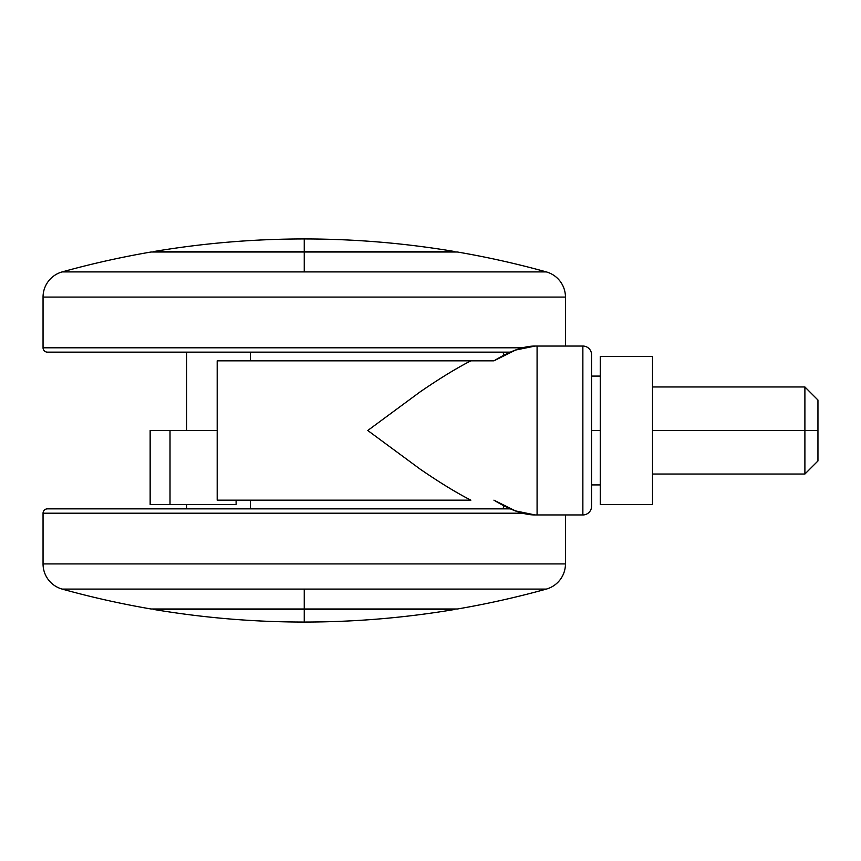 <?xml version="1.0" encoding="UTF-8"?>
<svg xmlns="http://www.w3.org/2000/svg" width="861" height="861" viewBox="0 0 861 861"><rect width="100%" height="100%" fill="white"/><g stroke="black" fill="none" stroke-linecap="round" stroke-linejoin="round"><path stroke-width="1.29" d="M304.256 622.051C254.038 622.04 204.175 617.897 154.646 609.61L453.855 609.61A4.348 4.348 0 0 0 455.469 608.985A4.348 4.348 0 0 1 453.855 609.61L304.256 609.61L304.256 622.051C354.463 622.04 404.336 617.897 453.855 609.61C404.336 617.897 354.463 622.04 304.256 622.051L304.256 609.61L154.646 609.61C204.175 617.897 254.038 622.04 304.256 622.051M304.256 251.39L453.855 251.39C404.336 243.103 354.463 238.96 304.256 238.949L304.256 251.39L154.646 251.39A4.348 4.348 0 0 0 153.032 252.015A4.348 4.348 0 0 1 154.646 251.39C204.175 243.103 254.038 238.96 304.256 238.949C354.463 238.96 404.336 243.103 453.855 251.39L304.256 251.39L304.256 238.949C254.038 238.96 204.175 243.103 154.646 251.39L304.256 251.39M153.032 608.985A4.348 4.348 0 0 0 154.646 609.61A4.348 4.348 0 0 1 153.032 608.985M455.469 252.015A4.348 4.348 0 0 0 453.855 251.39A4.348 4.348 0 0 1 455.469 252.015M186.708 508.862L186.708 504.503L186.708 508.862M186.708 430.5L186.708 352.138L186.708 430.5M217.187 500.155L470.881 500.155C456.33 492.707 439.401 482.354 420.071 469.084L367.755 430.5L420.071 391.916C439.401 378.646 456.33 368.293 470.881 360.845L217.187 360.845L217.187 500.155L470.881 500.155C456.89 493.073 439.96 482.709 420.071 469.084L367.755 430.5L420.071 391.916C439.96 378.291 456.89 367.927 470.881 360.845L217.187 360.845L217.187 500.155M493.923 360.845L470.881 360.845L493.923 360.845L515.599 350.05L535.144 346.047A696.538 696.538 0 0 0 537.081 346.047A696.538 696.538 0 0 1 535.144 346.047L537.081 346.047L537.081 514.953A696.538 696.538 0 0 0 535.144 514.953L515.47 510.896L493.923 500.155C510.142 510.056 523.875 514.986 535.144 514.953L582.865 514.953A8.707 8.707 0 0 0 591.572 506.246L591.572 354.754A8.707 8.707 0 0 0 582.865 346.047L582.865 514.953L582.865 346.047L535.144 346.047C523.875 346.014 510.142 350.944 493.923 360.845M236.108 500.155L236.108 504.503L170.015 504.503L170.015 430.5L217.187 430.5L150.148 430.5L150.148 504.503L170.015 504.503L170.015 430.5L150.148 430.5L150.148 504.503L236.108 504.503L236.108 500.155M591.572 354.754L591.572 506.246A8.707 8.707 0 0 1 582.865 514.953L537.081 514.953L537.081 346.047L582.865 346.047A8.707 8.707 0 0 1 591.572 354.754M250.4 360.845L250.4 352.138L250.4 360.845M250.4 508.862L250.4 500.155L250.39 508.862M503.9 355.216L503.018 352.138A26.121 26.121 0 0 1 503.9 355.238M503.018 508.862L503.9 505.784A26.121 26.121 0 0 1 503.018 508.862M817.95 460.969L817.95 430.5L817.95 460.969L804.895 474.034L804.895 430.5L652.52 430.5L652.52 356.497L600.278 356.497L600.278 504.503L652.52 504.503L652.52 356.497L600.278 356.497L600.278 430.5L591.572 430.5L600.278 430.5L600.278 504.503L652.52 504.503L652.52 430.5L804.895 430.5L804.895 474.034L652.52 474.034M817.95 400.031L817.95 430.5L804.895 430.5L817.95 430.5L817.95 400.031L804.895 386.966L804.895 430.5L804.895 386.966L652.52 386.966M62.186 271.904A905.535 905.535 0 0 1 151.009 252.015A905.535 905.535 0 0 0 62.186 271.904L546.315 271.904A905.535 905.535 0 0 0 457.492 252.015L304.256 252.015L304.256 271.904L304.256 252.015L151.009 252.015L457.492 252.015A905.535 905.535 0 0 1 546.315 271.904L62.186 271.904A26.121 26.121 0 0 0 43.05 297.077L43.05 347.79A4.348 4.348 0 0 0 47.398 352.138L510.347 352.138L47.398 352.138A4.348 4.348 0 0 1 43.05 347.79L522.595 347.79L43.05 347.79L43.05 297.077L565.451 297.077L43.05 297.077A26.121 26.121 0 0 1 62.186 271.904M565.451 346.047L565.451 297.077A26.121 26.121 0 0 0 546.315 271.904A26.121 26.121 0 0 1 565.451 297.077L565.451 346.047M304.256 589.096L62.186 589.096A905.535 905.535 0 0 0 151.009 608.985L304.256 608.985L304.256 589.096L546.315 589.096A905.535 905.535 0 0 1 457.492 608.985L304.256 608.985L457.492 608.985A905.535 905.535 0 0 0 546.315 589.096A26.121 26.121 0 0 0 565.451 563.923A26.121 26.121 0 0 1 546.315 589.096L304.256 589.096L304.256 608.985L151.009 608.985A905.535 905.535 0 0 1 62.186 589.096A26.121 26.121 0 0 1 43.05 563.923L43.05 513.21A4.348 4.348 0 0 1 47.398 508.862A4.348 4.348 0 0 0 43.05 513.21L43.05 563.923A26.121 26.121 0 0 0 62.186 589.096L304.256 589.096M565.451 514.953L565.451 563.923L43.05 563.923L565.451 563.923L565.451 514.953M522.595 513.21L43.05 513.21L522.595 513.21M510.347 508.862L47.398 508.862L510.347 508.862M600.278 484.915L591.572 484.915M600.278 376.085L591.572 376.085"/></g></svg>

